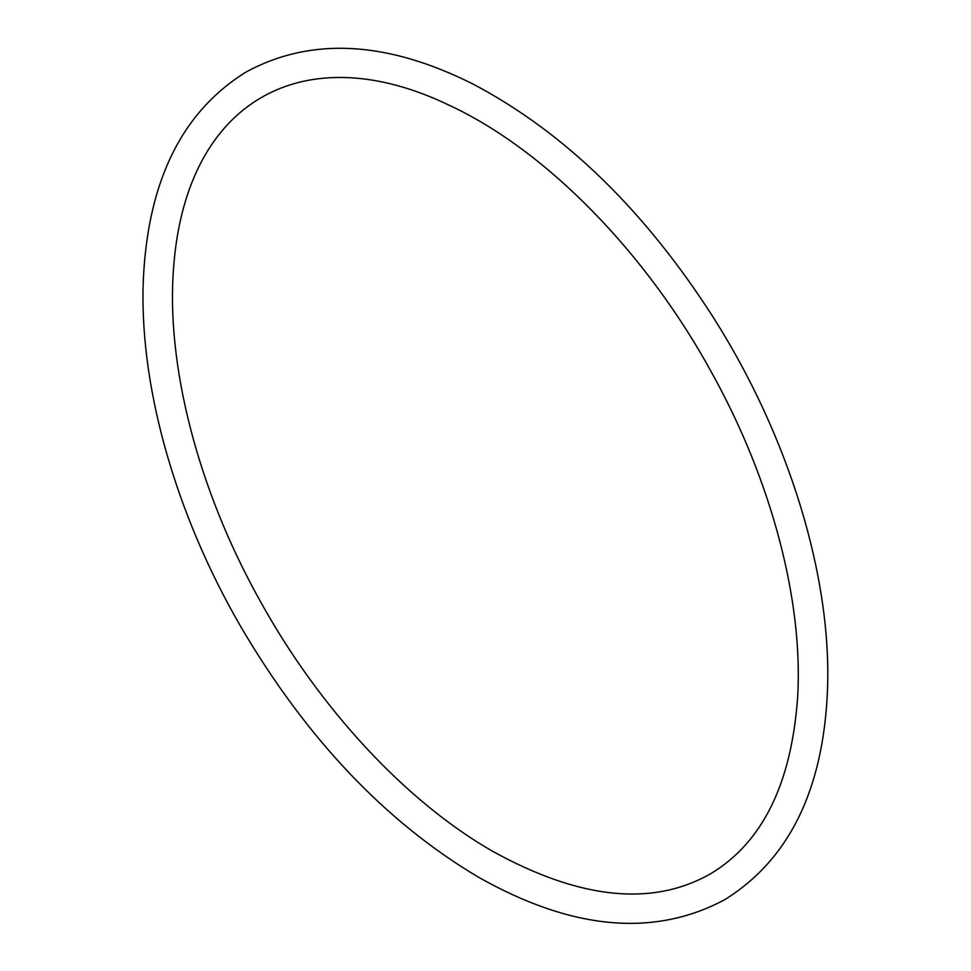 <?xml version="1.0" encoding="UTF-8"?>
<svg xmlns="http://www.w3.org/2000/svg" width="971" height="971" viewBox="0 0 971 971"><rect width="100%" height="100%" fill="white"/><g stroke="black" fill="none" stroke-linecap="round" stroke-linejoin="round"><path stroke-width="1.46" d="M478.011 876.922C385.39 821.818 306.241 738.263 240.565 626.295C174.331 511.972 138.064 381.943 143.514 276.08C148.757 179.004 183.046 110.925 246.367 71.842C311.46 36.74 387.101 40.843 473.265 84.186C564.916 132.59 645.193 210.756 714.122 318.682C789.035 437.156 831.953 577.029 827.486 690.284C823.335 790.042 788.974 859.905 724.415 899.862C653.592 937.549 571.458 929.902 478.011 876.922M492.77 851.361C405.963 801.767 318.755 707.895 259.111 599.119C197.453 488.279 165.701 363.615 173.675 266.552C186.541 98.641 305.501 35.915 449.282 105.281C545.374 149.813 646.322 252.448 712.496 374.102C771.909 481.519 803.357 601.753 797.64 697.142C791.499 783.354 762.745 842.075 711.355 873.317C653.107 906.963 580.245 899.644 492.77 851.361"/></g></svg>
